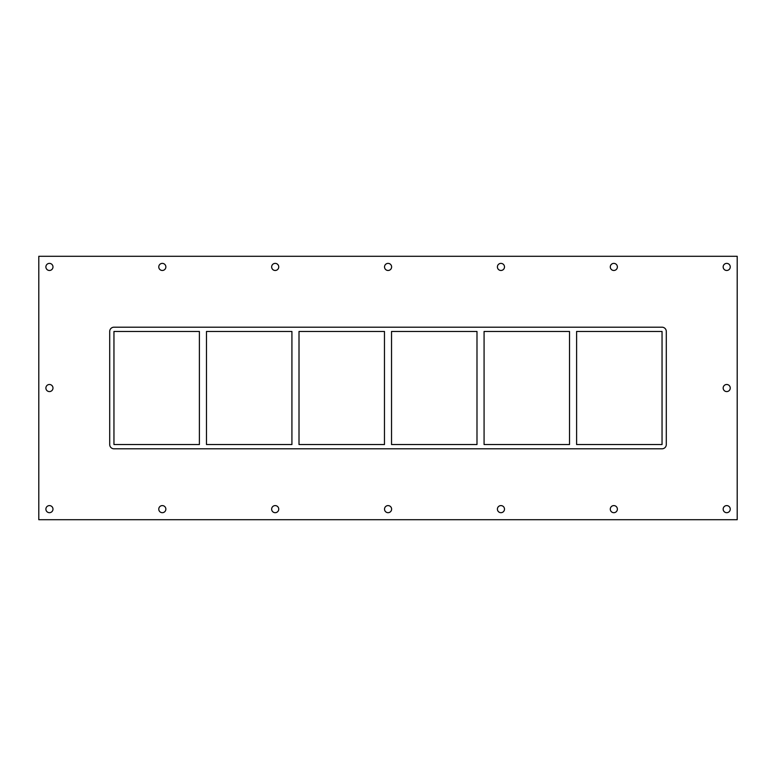 <?xml version="1.0" encoding="UTF-8"?>
<svg xmlns="http://www.w3.org/2000/svg" width="776" height="776" viewBox="0 0 776 776"><rect width="100%" height="100%" fill="white"/><g stroke="black" fill="none" stroke-linecap="round" stroke-linejoin="round"><path stroke-width="1.16" d="M45.891 266.934A3.54 3.54 0 0 1 49.431 263.384A3.54 3.54 0 0 1 52.981 266.934A3.54 3.54 0 0 1 49.431 270.475A3.54 3.54 0 0 1 45.891 266.934M723.164 388.039A3.54 3.54 0 0 1 726.705 384.489A3.54 3.54 0 0 1 730.255 388.039A3.54 3.54 0 0 1 726.705 391.579A3.54 3.54 0 0 1 723.164 388.039M45.891 388.039A3.54 3.54 0 0 1 49.431 384.489A3.54 3.54 0 0 1 52.981 388.039A3.54 3.54 0 0 1 49.431 391.579A3.54 3.54 0 0 1 45.891 388.039M158.77 509.143A3.54 3.54 0 0 1 162.31 505.593A3.54 3.54 0 0 1 165.86 509.143A3.54 3.54 0 0 1 162.31 512.684A3.54 3.54 0 0 1 158.77 509.143M158.77 266.934A3.54 3.54 0 0 1 162.31 263.384A3.54 3.54 0 0 1 165.86 266.934A3.54 3.54 0 0 1 162.31 270.475A3.54 3.54 0 0 1 158.77 266.934M271.649 509.143A3.54 3.54 0 0 1 275.189 505.593A3.54 3.54 0 0 1 278.739 509.143A3.54 3.54 0 0 1 275.189 512.684A3.54 3.54 0 0 1 271.649 509.143M271.649 266.934A3.54 3.54 0 0 1 275.189 263.384A3.54 3.54 0 0 1 278.739 266.934A3.54 3.54 0 0 1 275.189 270.475A3.54 3.54 0 0 1 271.649 266.934M384.527 509.143A3.54 3.54 0 0 1 388.068 505.593A3.54 3.54 0 0 1 391.618 509.143A3.54 3.54 0 0 1 388.068 512.684A3.54 3.54 0 0 1 384.527 509.143M384.527 266.934A3.54 3.54 0 0 1 388.068 263.384A3.54 3.54 0 0 1 391.618 266.934A3.54 3.54 0 0 1 388.068 270.475A3.54 3.54 0 0 1 384.527 266.934M497.406 509.143A3.54 3.54 0 0 1 500.947 505.593A3.54 3.54 0 0 1 504.497 509.143A3.54 3.54 0 0 1 500.947 512.684A3.54 3.54 0 0 1 497.406 509.143M497.406 266.934A3.54 3.54 0 0 1 500.947 263.384A3.54 3.54 0 0 1 504.497 266.934A3.54 3.54 0 0 1 500.947 270.475A3.54 3.54 0 0 1 497.406 266.934M610.285 509.143A3.54 3.54 0 0 1 613.826 505.593A3.54 3.54 0 0 1 617.376 509.143A3.54 3.54 0 0 1 613.826 512.684A3.54 3.54 0 0 1 610.285 509.143M610.285 266.934A3.54 3.54 0 0 1 613.826 263.384A3.54 3.54 0 0 1 617.376 266.934A3.54 3.54 0 0 1 613.826 270.475A3.54 3.54 0 0 1 610.285 266.934M723.164 266.934A3.54 3.54 0 0 1 726.705 263.384A3.54 3.54 0 0 1 730.255 266.934A3.54 3.54 0 0 1 726.705 270.475A3.54 3.54 0 0 1 723.164 266.934M45.891 509.143A3.54 3.54 0 0 1 49.431 505.593A3.54 3.54 0 0 1 52.981 509.143A3.54 3.54 0 0 1 49.431 512.684A3.54 3.54 0 0 1 45.891 509.143M723.164 509.143A3.54 3.54 0 0 1 726.705 505.593A3.54 3.54 0 0 1 730.255 509.143A3.54 3.54 0 0 1 726.705 512.684A3.54 3.54 0 0 1 723.164 509.143M569.516 331.459L569.516 444.541L484.079 444.541L484.079 331.459L569.516 331.459M576.607 444.541L576.607 331.459L662.044 331.459L662.044 444.541L576.607 444.541M476.988 331.459L476.988 444.541L391.54 444.541L391.54 331.459L476.988 331.459M384.459 331.459L384.459 444.541L299.012 444.541L299.012 331.459L384.459 331.459M291.921 331.459L291.921 444.541L206.484 444.541L206.484 331.459L291.921 331.459M199.393 331.459L199.393 444.541L113.956 444.541L113.956 331.459L199.393 331.459M38.8 519.707L737.2 519.707L737.2 256.293L38.8 256.293L38.8 519.707M666.293 444.541A4.258 4.258 0 0 1 662.044 448.8L113.956 448.8A4.258 4.258 0 0 1 109.707 444.541L109.707 331.459A4.258 4.258 0 0 1 113.956 327.2L662.044 327.2A4.258 4.258 0 0 1 666.293 331.459L666.293 444.541"/></g></svg>
